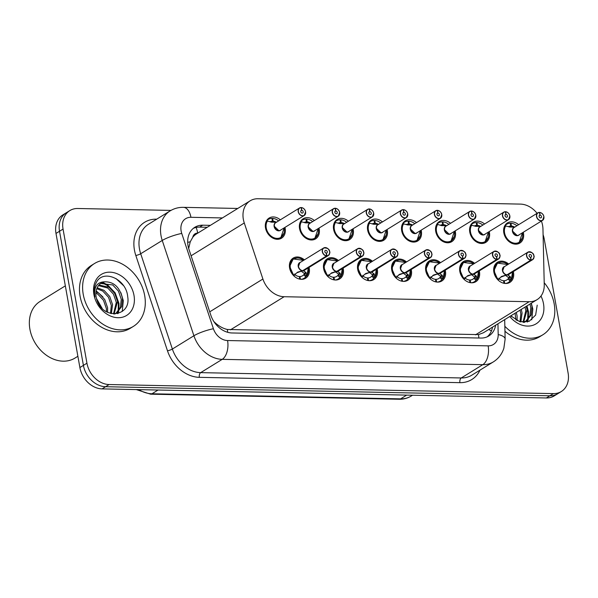 <?xml version="1.0" encoding="UTF-8"?>
<svg xmlns="http://www.w3.org/2000/svg" width="598" height="598" viewBox="0 0 598 598"><rect width="100%" height="100%" fill="white"/><g stroke="black" fill="none" stroke-linecap="round" stroke-linejoin="round"><path stroke-width="0.9" d="M479.275 270.894A11.825 9.254 -121.7 0 1 479.476 271.821A11.825 9.254 -121.7 0 1 475.851 281.688A11.825 9.254 -121.7 0 1 459.81 271.425A11.825 9.254 -121.7 0 1 463.435 261.558A11.825 9.254 -121.7 0 1 474.618 263.344M445.233 270.199A11.825 9.254 -121.7 0 1 445.435 271.126A11.825 9.254 -121.7 0 1 441.81 280.993A11.825 9.254 -121.7 0 1 425.769 270.73A11.825 9.254 -121.7 0 1 429.386 260.863A11.825 9.254 -121.7 0 1 440.577 262.649M411.185 269.504A11.825 9.254 -121.7 0 1 411.387 270.431A11.825 9.254 -121.7 0 1 407.769 280.298A11.825 9.254 -121.7 0 1 391.727 270.034A11.825 9.254 -121.7 0 1 395.345 260.167A11.825 9.254 -121.7 0 1 406.528 261.954M377.144 268.808A11.825 9.254 -121.7 0 1 377.345 269.735A11.825 9.254 -121.7 0 1 373.72 279.602A11.825 9.254 -121.7 0 1 357.679 269.332A11.825 9.254 -121.7 0 1 361.304 259.472A11.825 9.254 -121.7 0 1 372.487 261.259M343.103 268.113A11.825 9.254 -121.7 0 1 343.304 269.04A11.825 9.254 -121.7 0 1 339.679 278.907A11.825 9.254 -121.7 0 1 323.638 268.637A11.825 9.254 -121.7 0 1 327.256 258.777A11.825 9.254 -121.7 0 1 338.446 260.564M309.054 267.418A11.825 9.254 -121.7 0 1 309.256 268.345A11.825 9.254 -121.7 0 1 305.638 278.212A11.825 9.254 -121.7 0 1 289.589 267.941A11.825 9.254 -121.7 0 1 293.214 258.082A11.825 9.254 -121.7 0 1 304.397 259.868M513.323 271.589A11.825 9.254 -121.7 0 1 513.518 272.516A11.825 9.254 -121.7 0 1 509.9 282.383A11.825 9.254 -121.7 0 1 493.858 272.12A11.825 9.254 -121.7 0 1 497.476 262.253A11.825 9.254 -121.7 0 1 508.659 264.039M489.231 231.561A11.825 9.254 -121.7 0 1 489.433 232.495A11.825 9.254 -121.7 0 1 485.808 242.362A11.825 9.254 -121.7 0 1 469.766 232.091A11.825 9.254 -121.7 0 1 473.384 222.224A11.825 9.254 -121.7 0 1 484.574 224.011M455.19 230.865A11.825 9.254 -121.7 0 1 455.384 231.8A11.825 9.254 -121.7 0 1 451.767 241.667A11.825 9.254 -121.7 0 1 435.725 231.396A11.825 9.254 -121.7 0 1 439.343 221.529A11.825 9.254 -121.7 0 1 450.526 223.316M421.142 230.17A11.825 9.254 -121.7 0 1 421.343 231.105A11.825 9.254 -121.7 0 1 417.718 240.972A11.825 9.254 -121.7 0 1 401.677 230.701A11.825 9.254 -121.7 0 1 405.302 220.834A11.825 9.254 -121.7 0 1 416.485 222.62M387.1 229.475A11.825 9.254 -121.7 0 1 387.302 230.409A11.825 9.254 -121.7 0 1 383.677 240.276A11.825 9.254 -121.7 0 1 367.635 230.006A11.825 9.254 -121.7 0 1 371.253 220.139A11.825 9.254 -121.7 0 1 382.443 221.925M353.052 228.78A11.825 9.254 -121.7 0 1 353.254 229.714A11.825 9.254 -121.7 0 1 349.636 239.581A11.825 9.254 -121.7 0 1 333.594 229.311A11.825 9.254 -121.7 0 1 337.212 219.444A11.825 9.254 -121.7 0 1 348.395 221.23M319.011 228.085A11.825 9.254 -121.7 0 1 319.212 229.019A11.825 9.254 -121.7 0 1 315.587 238.879A11.825 9.254 -121.7 0 1 299.546 228.615A11.825 9.254 -121.7 0 1 303.171 218.748A11.825 9.254 -121.7 0 1 314.354 220.535M284.969 227.389A11.825 9.254 -121.7 0 1 285.164 228.324A11.825 9.254 -121.7 0 1 281.546 238.183A11.825 9.254 -121.7 0 1 265.505 227.92A11.825 9.254 -121.7 0 1 269.122 218.053A11.825 9.254 -121.7 0 1 280.312 219.84M523.272 232.256A11.825 9.254 -121.7 0 1 523.474 233.19A11.825 9.254 -121.7 0 1 519.849 243.057A11.825 9.254 -121.7 0 1 503.808 232.786A11.825 9.254 -121.7 0 1 507.433 222.919A11.825 9.254 -121.7 0 1 518.615 224.706M537.094 213.314A22.178 17.357 58.3 0 0 520.424 204.105L258.052 198.745A22.178 17.357 58.3 0 0 250.143 200.823A22.178 17.357 58.3 0 0 244.276 222.964L262.903 279.027A22.178 17.357 58.3 0 0 284.14 296.72L529.178 301.721A22.178 17.357 58.3 0 0 537.086 299.643A22.178 17.357 58.3 0 0 544.247 284.775L542.962 229.071A22.178 17.357 58.3 0 0 542.595 225.439A22.178 17.357 58.3 0 0 541.414 221.066M197.818 233.1L197.699 233.1A7.393 5.786 58.3 0 0 192.795 237.249L190.261 241.764L188.676 248.432M192.795 237.249A22.178 17.357 -121.7 0 1 196.48 233.923L250.143 200.823M213.92 321.642L215.833 323.398C219.481 326.53 223.323 328.556 227.375 329.483L478.49 334.611L483.393 332.765L537.086 299.643M543.089 234.722A22.178 17.357 -121.7 0 1 544.21 238.916L568.1 373.032A22.178 17.357 -121.7 0 1 561.305 391.533A22.178 17.357 -121.7 0 1 553.397 393.611L109.105 384.536A22.178 17.357 -121.7 0 1 86.942 363.203L63.052 229.086L59.523 231.262A22.178 17.357 -121.7 0 1 66.318 212.761A22.178 17.357 -121.7 0 0 59.523 231.262L83.414 365.378L59.523 231.262L55.995 233.429A22.178 17.357 -121.7 0 1 62.79 214.936L69.839 210.586A22.178 17.357 -121.7 0 1 77.755 208.5L170.953 210.406M109.105 384.536L105.584 386.712A22.178 17.357 -121.7 0 1 83.414 365.378A22.178 17.357 -121.7 0 0 105.584 386.712L549.876 395.786L105.584 386.712L102.056 388.887A22.178 17.357 -121.7 0 1 79.893 367.553L55.995 233.429M561.305 391.533L557.785 393.708A22.178 17.357 -121.7 0 1 549.876 395.786A22.178 17.357 -121.7 0 0 557.785 393.708L554.256 395.883A22.178 17.357 -121.7 0 1 546.348 397.962L102.056 388.887M63.052 229.086A22.178 17.357 -121.7 0 1 69.839 210.586M210.384 225.349L202.752 225.192A22.178 17.357 58.3 0 0 194.843 227.27A22.178 17.357 58.3 0 0 188.975 249.418L210.862 315.288A22.178 17.357 58.3 0 0 232.099 332.974L480.882 338.057A22.178 17.357 58.3 0 0 488.79 335.979A22.178 17.357 58.3 0 0 495.652 325.2M193.341 228.346A22.178 17.357 -121.7 0 1 199.62 227.128L207.252 227.277M492.52 327.136A22.178 17.357 -121.7 0 1 487.161 336.838M543.881 216.678A4.433 3.468 -121.7 0 1 542.528 220.378A4.433 3.468 -121.7 0 1 536.511 216.528A4.433 3.468 -121.7 0 1 537.871 212.828A4.433 3.468 -121.7 0 1 539.291 212.417L539.396 212.507A4.291 3.356 58.3 0 0 536.712 216.483A4.291 3.356 58.3 0 0 540.996 220.61A4.291 3.356 58.3 0 0 543.836 216.633A4.291 3.356 58.3 0 0 539.71 212.514L540.084 215.16L539.119 215.758M512.695 231.224A4.433 3.468 58.3 0 0 517.128 235.485A4.433 3.468 58.3 0 0 518.713 235.074A4.433 3.468 -121.7 0 1 517.128 235.485A4.433 3.468 -121.7 0 1 512.695 231.224A4.433 3.468 58.3 0 1 514.056 227.524L537.871 212.828L539.314 212.41M540.084 215.16A1.48 1.159 -121.7 0 1 541.048 217.814A1.48 1.159 -121.7 0 1 539.501 215.302A1.48 1.159 -121.7 0 1 539.972 215.16L539.164 215.661M522.383 237.862L519.079 242.661L515.117 243.707C507.373 244.014 500.653 231.725 505.362 225.775L505.362 225.775A11.085 8.678 58.3 0 0 504.032 233.041A11.085 8.678 58.3 0 0 515.117 243.707A11.085 8.678 58.3 0 0 519.071 242.668A11.085 8.678 58.3 0 0 519.49 242.384M516.904 225.76A11.085 8.678 -121.7 0 0 511.006 223.256L510.296 223.689M509.279 226.971L510.804 226.029A8.133 6.361 58.3 0 0 508.39 226.679M512.695 231.217L517.128 235.485M514.586 227.083A8.133 6.361 58.3 0 0 511.395 226.044L509.788 227.038M510.804 226.029L510.199 223.233A11.085 8.678 -121.7 0 0 506.648 224.272L505.078 225.244M511.006 223.256L511.395 226.044M514.9 227.113L509.974 227.038L504.929 225.782A11.085 8.678 -121.7 0 1 506.648 224.272M539.972 215.16L539.396 212.507M497.828 262.918A11.085 8.678 58.3 0 0 497.476 263.12A11.085 8.678 58.3 0 0 494.075 272.374A11.085 8.678 58.3 0 0 498.007 279.752L501.804 276.358L506.984 274.833L501.356 276.919M531.151 260.13L531.196 259.936A4.291 3.356 58.3 0 0 533.887 255.959A4.291 3.356 58.3 0 0 529.596 251.833A4.291 3.356 58.3 0 0 526.756 255.817A4.291 3.356 58.3 0 0 530.889 259.936L530.83 260.123A4.433 3.468 -121.7 0 1 526.554 255.862A4.433 3.468 -121.7 0 1 527.914 252.162A4.433 3.468 -121.7 0 1 533.932 256.011A4.433 3.468 -121.7 0 1 532.571 259.711A4.433 3.468 -121.7 0 1 531.151 260.13L507.306 274.833L510.176 276.523L511.185 280.014A11.085 8.678 58.3 0 0 511.208 279.999M507.687 274.4L507.336 274.811A4.433 3.468 -121.6 0 1 507.336 274.818A4.433 3.468 58.3 0 0 508.756 274.4L532.571 259.711C534.036 257.439 534.5 256.198 533.954 255.981C533.782 253.26 531.772 251.982 527.914 252.162L504.099 266.85L502.746 270.55A4.433 3.468 -121.6 0 1 504.099 266.85A4.433 3.468 58.3 0 0 502.739 270.55A4.433 3.468 58.3 0 0 507.014 274.811L530.83 260.123M530.889 259.936L530.516 257.282A1.48 1.159 -121.7 0 1 529.544 254.628A1.48 1.159 -121.7 0 1 531.099 257.147A1.48 1.159 -121.7 0 1 530.62 257.282L530.523 257.342M501.43 262.081L497.484 263.12L493.903 270.655L497.887 279.827M510.535 277.136L508.696 278.272L510.797 280.26L510.049 280.978A11.085 8.678 -121.7 0 1 508.337 282.48A11.085 8.678 -121.7 0 1 505.347 283.482M503.636 281.06L504.174 280.724A8.133 6.361 58.3 0 0 506.783 279.961A8.133 6.361 58.3 0 0 507.941 278.982L508.696 278.272M499.024 278.07L499.173 278.803A8.133 6.361 58.3 0 0 503.583 280.716L503.942 283.288M504.174 280.724L504.757 283.43M512.493 272.097A10.809 8.462 -121.6 0 1 511.29 279.647L510.797 280.26M507.306 274.833L505.99 275.446M509.077 278.025L505.938 275.678M500.87 276.941L501.804 276.358L500.885 276.919M530.62 257.282L531.196 259.936M509.84 215.983A4.433 3.468 -121.7 0 1 508.479 219.683A4.433 3.468 -121.7 0 1 502.47 215.833A4.433 3.468 -121.7 0 1 503.822 212.133A4.433 3.468 -121.7 0 1 505.25 211.722L505.355 211.812A4.291 3.356 58.3 0 0 502.664 215.788A4.291 3.356 58.3 0 0 506.955 219.915A4.291 3.356 58.3 0 0 509.795 215.938A4.291 3.356 58.3 0 0 505.669 211.819L506.035 214.465L505.071 215.063M505.273 211.714L503.822 212.133L480.007 226.829A4.433 3.468 58.3 0 0 478.654 230.529A4.433 3.468 58.3 0 0 483.087 234.79A4.433 3.468 58.3 0 0 484.672 234.379A4.433 3.468 -121.7 0 1 483.087 234.79A4.433 3.468 -121.7 0 1 478.654 230.529L483.087 234.79M506.035 214.465A1.48 1.159 -121.7 0 1 507.007 217.119A1.48 1.159 -121.7 0 1 505.452 214.607A1.48 1.159 -121.7 0 1 505.93 214.465L505.116 214.966M488.334 237.167L485.03 241.966L481.076 243.012C473.324 243.319 466.604 231.03 471.314 225.08L471.314 225.08A11.085 8.678 58.3 0 0 469.991 232.345A11.085 8.678 58.3 0 0 481.076 243.012A11.085 8.678 58.3 0 0 485.03 241.973A11.085 8.678 58.3 0 0 485.449 241.689M482.863 225.065A11.085 8.678 -121.7 0 0 476.957 222.561L476.255 222.994M475.238 226.276L476.763 225.334A8.133 6.361 58.3 0 0 474.341 225.984M480.545 226.388A8.133 6.361 58.3 0 0 477.354 225.349L475.739 226.343M476.763 225.334L476.158 222.538A11.085 8.678 -121.7 0 0 472.599 223.577L471.037 224.549M476.957 222.561L477.354 225.349M480.859 226.418L475.933 226.343L470.888 225.087A11.085 8.678 -121.7 0 1 472.599 223.577M505.93 214.465L505.355 211.812M475.799 215.287A4.433 3.468 -121.7 0 1 474.438 218.988A4.433 3.468 -121.7 0 1 468.421 215.138A4.433 3.468 -121.7 0 1 469.781 211.438A4.433 3.468 -121.7 0 1 471.202 211.027L471.314 211.116A4.291 3.356 58.3 0 0 468.623 215.093A4.291 3.356 58.3 0 0 472.906 219.219A4.291 3.356 58.3 0 0 475.754 215.243A4.291 3.356 58.3 0 0 471.62 211.124L471.994 213.77L471.03 214.368M471.231 211.019L469.781 211.438L445.966 226.134A4.433 3.468 58.3 0 0 444.606 229.834A4.433 3.468 58.3 0 0 449.046 234.095A4.433 3.468 58.3 0 0 450.623 233.683A4.433 3.468 -121.7 0 1 449.046 234.095A4.433 3.468 -121.7 0 1 444.606 229.834L449.046 234.095M471.994 213.77A1.48 1.159 -121.7 0 1 472.966 216.424A1.48 1.159 -121.7 0 1 471.411 213.912A1.48 1.159 -121.7 0 1 471.889 213.77L471.075 214.271M454.293 236.472L450.989 241.271L447.027 242.317C439.283 242.624 432.563 230.335 437.273 224.385L437.265 224.377A11.085 8.678 58.3 0 0 435.942 231.65A11.085 8.678 58.3 0 0 447.027 242.317A11.085 8.678 58.3 0 0 450.982 241.278A11.085 8.678 58.3 0 0 451.4 240.994M448.821 224.37A11.085 8.678 -121.7 0 0 442.916 221.865L442.214 222.299M441.189 225.581L442.714 224.639A8.133 6.361 58.3 0 0 440.3 225.289M446.504 225.693A8.133 6.361 58.3 0 0 443.305 224.654L441.698 225.64M442.714 224.639L442.109 221.843A11.085 8.678 -121.7 0 0 438.558 222.882L436.989 223.854M442.916 221.865L443.305 224.654M437.265 224.377L436.839 224.392A11.085 8.678 -121.7 0 1 438.558 222.882M446.818 225.723L441.892 225.648L437.273 224.385M471.889 213.77L471.314 211.116M441.75 214.592A4.433 3.468 -121.7 0 1 440.397 218.292A4.433 3.468 -121.7 0 1 434.38 214.443A4.433 3.468 -121.7 0 1 435.74 210.743A4.433 3.468 -121.7 0 1 437.16 210.332L437.265 210.421A4.291 3.356 58.3 0 0 434.582 214.398A4.291 3.356 58.3 0 0 438.865 218.524A4.291 3.356 58.3 0 0 441.705 214.547A4.291 3.356 58.3 0 0 437.579 210.429L437.945 213.075L436.989 213.673M437.183 210.324L435.74 210.743L411.925 225.439A4.433 3.468 58.3 0 0 410.564 229.139A4.433 3.468 58.3 0 0 414.997 233.399A4.433 3.468 58.3 0 0 416.582 232.988A4.433 3.468 -121.7 0 1 414.997 233.399A4.433 3.468 -121.7 0 1 410.564 229.131L414.997 233.399M437.945 213.075A1.48 1.159 -121.7 0 1 438.917 215.729A1.48 1.159 -121.7 0 1 437.37 213.209A1.48 1.159 -121.7 0 1 437.841 213.075L437.033 213.576M420.252 235.776L416.948 240.575L412.986 241.622C405.242 241.928 398.522 229.639 403.231 223.689L403.231 223.689A11.085 8.678 58.3 0 0 401.901 230.955A11.085 8.678 58.3 0 0 412.986 241.622A11.085 8.678 58.3 0 0 416.941 240.583A11.085 8.678 58.3 0 0 417.359 240.299M414.773 223.674A11.085 8.678 -121.7 0 0 408.875 221.163L408.165 221.604M407.148 224.885L408.673 223.944A8.133 6.361 58.3 0 0 406.259 224.594M412.456 224.998A8.133 6.361 58.3 0 0 409.264 223.958L407.657 224.945M408.673 223.944L408.068 221.148A11.085 8.678 -121.7 0 0 404.51 222.187L402.947 223.159M408.875 221.163L409.264 223.958M412.77 225.027L407.843 224.953L402.798 223.689A11.085 8.678 -121.7 0 1 404.51 222.187M437.841 213.075L437.265 210.421M407.709 213.897A4.433 3.468 -121.7 0 1 406.348 217.597A4.433 3.468 -121.7 0 1 400.339 213.748A4.433 3.468 -121.7 0 1 401.692 210.048A4.433 3.468 -121.7 0 1 403.112 209.636L403.224 209.726A4.291 3.356 58.3 0 0 400.533 213.703A4.291 3.356 58.3 0 0 404.824 217.829A4.291 3.356 58.3 0 0 407.664 213.852A4.291 3.356 58.3 0 0 403.538 209.734L403.904 212.38L402.94 212.978M403.142 209.629L401.692 210.048L377.876 224.743A4.433 3.468 58.3 0 0 376.523 228.436A4.433 3.468 58.3 0 0 380.956 232.704A4.433 3.468 58.3 0 0 382.541 232.293A4.433 3.468 -121.7 0 1 380.956 232.704A4.433 3.468 -121.7 0 1 376.523 228.436L380.956 232.704M403.904 212.38A1.48 1.159 -121.7 0 1 404.876 215.033A1.48 1.159 -121.7 0 1 403.321 212.514A1.48 1.159 -121.7 0 1 403.8 212.38L402.985 212.881M386.203 235.081L382.899 239.88L378.945 240.927C371.194 241.233 364.474 228.944 369.183 222.994L369.183 222.994A11.085 8.678 58.3 0 0 367.86 230.26A11.085 8.678 58.3 0 0 378.945 240.927A11.085 8.678 58.3 0 0 382.899 239.888A11.085 8.678 58.3 0 0 383.318 239.604M380.732 222.979A11.085 8.678 -121.7 0 0 374.826 220.468L374.124 220.909M373.107 224.19L374.632 223.248A8.133 6.361 58.3 0 0 372.21 223.899M378.414 224.302A8.133 6.361 58.3 0 0 375.223 223.263L373.608 224.25M374.632 223.248L374.027 220.453A11.085 8.678 -121.7 0 0 370.468 221.492L368.906 222.456M374.826 220.468L375.223 223.263M378.728 224.332L373.802 224.257L368.757 222.994A11.085 8.678 -121.7 0 1 370.468 221.492M403.8 212.38L403.224 209.726M463.786 262.223A11.085 8.678 58.3 0 0 463.428 262.425A11.085 8.678 58.3 0 0 460.034 271.679A11.085 8.678 58.3 0 0 463.966 279.057L467.756 275.663L472.936 274.138L467.307 276.224M497.102 259.435L497.155 259.24A4.291 3.356 58.3 0 0 499.838 255.264A4.291 3.356 58.3 0 0 495.555 251.138A4.291 3.356 58.3 0 0 492.715 255.122A4.291 3.356 58.3 0 0 496.841 259.24L496.781 259.427A4.433 3.468 -121.7 0 1 492.513 255.167A4.433 3.468 -121.7 0 1 493.873 251.466A4.433 3.468 -121.7 0 1 499.883 255.316A4.433 3.468 -121.7 0 1 498.53 259.016A4.433 3.468 -121.7 0 1 497.102 259.435L473.257 274.138L476.135 275.828L477.152 279.326A11.085 8.678 58.3 0 0 477.159 279.303M473.646 273.697L473.295 274.116A4.433 3.468 -121.6 0 1 473.287 274.116A4.433 3.468 58.3 0 0 474.715 273.705L498.53 259.016C499.995 256.744 500.451 255.503 499.906 255.286C499.741 252.565 497.73 251.287 493.873 251.466L470.058 266.155L468.697 269.855A4.433 3.468 -121.6 0 1 470.058 266.155A4.433 3.468 58.3 0 0 468.697 269.855A4.433 3.468 58.3 0 0 472.973 274.116L472.936 274.138M496.781 259.427L472.973 274.116M496.841 259.24L496.475 256.587A1.48 1.159 -121.7 0 1 495.503 253.933A1.48 1.159 -121.7 0 1 497.05 256.452A1.48 1.159 -121.7 0 1 496.579 256.587L496.482 256.647M467.382 261.386L463.443 262.425L459.855 269.96L463.839 279.131M476.494 276.44L474.648 277.577L476.755 279.565L476.008 280.283A11.085 8.678 -121.7 0 1 474.289 281.785A11.085 8.678 -121.7 0 1 471.306 282.787M469.587 280.365L470.133 280.028A8.133 6.361 58.3 0 0 472.741 279.266A8.133 6.361 58.3 0 0 473.893 278.287L474.648 277.577M464.982 277.375L465.124 278.107A8.133 6.361 58.3 0 0 469.542 280.021L469.901 282.592M470.133 280.028L470.716 282.734M477.152 279.326L476.755 279.565M473.257 274.138L471.942 274.751M478.445 271.402A10.809 8.462 -121.6 0 1 477.249 278.952L477.144 279.318M475.029 277.33L471.897 274.983M496.579 256.587L497.155 259.24M429.745 261.528A11.085 8.678 58.3 0 0 429.386 261.73A11.085 8.678 58.3 0 0 425.993 270.984A11.085 8.678 58.3 0 0 429.925 278.362L433.714 274.968L438.895 273.443L433.266 275.529M463.061 258.732L463.114 258.545A4.291 3.356 58.3 0 0 465.797 254.569A4.291 3.356 58.3 0 0 461.514 250.442A4.291 3.356 58.3 0 0 458.666 254.427A4.291 3.356 58.3 0 0 462.8 258.538L462.74 258.732A4.433 3.468 -121.7 0 1 458.472 254.471A4.433 3.468 -121.7 0 1 459.825 250.771A4.433 3.468 -121.7 0 1 465.842 254.621A4.433 3.468 -121.7 0 1 464.482 258.321A4.433 3.468 -121.7 0 1 463.061 258.732L439.216 273.443L442.094 275.132L443.103 278.631A11.085 8.678 58.3 0 0 443.118 278.608M439.597 273.002L439.246 273.421A4.433 3.468 58.3 0 0 440.674 273.009L464.482 258.321C465.947 256.049 466.41 254.808 465.864 254.591C465.7 251.87 463.682 250.592 459.825 250.771L436.009 265.46L434.656 269.16A4.433 3.468 -121.6 0 1 436.017 265.46A4.433 3.468 58.3 0 0 434.656 269.16A4.433 3.468 58.3 0 0 438.925 273.421L438.895 273.443M462.74 258.732L438.925 273.421M462.8 258.538L462.426 255.892A1.48 1.159 -121.7 0 1 461.454 253.238A1.48 1.159 -121.7 0 1 463.009 255.757A1.48 1.159 -121.7 0 1 462.538 255.892L462.441 255.951M433.341 260.691L429.394 261.73L425.813 269.264L429.798 278.436M442.445 275.745L440.606 276.881L442.714 278.87L441.959 279.587A11.085 8.678 -121.7 0 1 440.248 281.09A11.085 8.678 -121.7 0 1 437.258 282.092M435.546 279.67L436.084 279.333A8.133 6.361 58.3 0 0 438.693 278.571A8.133 6.361 58.3 0 0 439.851 277.592L440.606 276.881M430.941 276.68L431.083 277.412A8.133 6.361 58.3 0 0 435.501 279.326L435.86 281.897M436.084 279.333L436.675 282.039M443.103 278.631L442.714 278.87M439.216 273.443L437.9 274.056M444.404 270.707A10.809 8.462 -121.6 0 1 443.2 278.249L443.096 278.623M440.988 276.635L437.848 274.288M432.78 275.551L433.714 274.968L432.795 275.529M462.538 255.892L463.114 258.545M395.697 260.833A11.085 8.678 58.3 0 0 395.345 261.034A11.085 8.678 58.3 0 0 391.944 270.289A11.085 8.678 58.3 0 0 395.876 277.666L399.673 274.265L404.853 272.748L399.225 274.833M429.02 258.037L429.065 257.85A4.291 3.356 58.3 0 0 431.756 253.873A4.291 3.356 58.3 0 0 427.465 249.747A4.291 3.356 58.3 0 0 424.625 253.731A4.291 3.356 58.3 0 0 428.759 257.843L428.699 258.037A4.433 3.468 -121.7 0 1 424.423 253.776A4.433 3.468 -121.7 0 1 425.783 250.076A4.433 3.468 -121.7 0 1 431.801 253.926A4.433 3.468 -121.7 0 1 430.44 257.626A4.433 3.468 -121.7 0 1 429.02 258.037L405.175 272.748L408.045 274.437L409.054 277.928A11.085 8.678 58.3 0 0 409.077 277.913L407.918 278.892A11.085 8.678 -121.7 0 1 406.206 280.395A11.085 8.678 -121.7 0 1 403.216 281.396M405.556 272.307L405.205 272.725A4.433 3.468 58.3 0 0 406.625 272.314L430.44 257.626C431.906 255.353 432.369 254.105 431.823 253.896C431.651 251.175 429.641 249.897 425.783 250.076L401.968 264.764L400.615 268.465A4.433 3.468 -121.6 0 1 401.968 264.764A4.433 3.468 58.3 0 0 400.608 268.465A4.433 3.468 58.3 0 0 404.883 272.725L404.853 272.748M428.699 258.037L404.883 272.725M428.759 257.843L428.385 255.197A1.48 1.159 -121.7 0 1 427.413 252.543A1.48 1.159 -121.7 0 1 428.968 255.062A1.48 1.159 -121.7 0 1 428.489 255.197L428.392 255.256M399.3 259.995L395.353 261.034L391.772 268.569L395.756 277.741M408.404 275.05L406.565 276.186L408.666 278.175M401.505 278.974L402.043 278.638A8.133 6.361 58.3 0 0 404.652 277.876A8.133 6.361 58.3 0 0 405.81 276.896L406.565 276.186M396.893 275.984L397.042 276.717A8.133 6.361 58.3 0 0 401.452 278.631L401.811 281.202M402.043 278.638L402.626 281.344M405.175 272.748L403.859 273.353M409.129 277.853L410.385 269.997A10.809 8.462 -121.6 0 1 409.159 277.554L409.054 277.928M406.946 275.94L403.807 273.592M398.739 274.856L399.673 274.265L398.754 274.833M428.489 255.197L429.065 257.85M529.985 304.023L530.785 307.649L529.918 315.759L525.403 321.717M524.05 322.337L526.038 321.35L524.439 322.329M526.038 321.35L531.159 314.989L532.026 306.879L531.226 303.261M525.007 307.095L525.806 310.713L523.018 322.292M523.586 322.329L527.055 309.943L526.247 306.326M520.036 310.16L520.836 313.786L520.013 321.769M520.858 321.978L522.076 313.016L521.277 309.398M515.057 313.232L515.992 320.087M517.113 320.67L517.106 316.088L516.306 312.462M511.686 316.82L511.327 315.535M544.202 282.719A36.964 28.928 -121.7 0 1 554.189 303.934A36.964 28.928 -121.7 0 1 542.872 334.768A36.964 28.928 -121.7 0 1 504.847 326.269M510.789 315.864L519.699 321.679L529.103 321.358L535.629 315.086L537.213 305.152M540.973 296.047A24.107 18.867 -121.7 0 1 543.5 303.717A24.107 18.867 -121.7 0 1 533.58 325.073A24.107 18.867 -121.7 0 1 509.75 316.506M542.872 334.768L539.732 336.704A36.964 28.928 -121.7 0 1 504.959 331.27M527.07 322.008L527.563 320.236M527.698 319.586L527.855 312.141L526.337 306.273M531.719 319.848L532.833 309.076L531.316 303.201M527.608 321.874L528.243 319.601M528.423 318.629L528.483 311.76L526.965 305.892M100.733 283.482L112.723 284.954L118.419 291.091L121.274 299.284L120.407 307.394L115.9 313.352M114.539 313.972L116.535 312.986L114.928 313.965M116.535 312.986L121.648 306.625L122.515 298.514C119.749 287.13 113.747 281.568 104.493 281.83A16.714 13.081 -121.7 0 0 101.264 283.138A16.714 13.081 -121.7 0 0 96.143 297.079A16.714 13.081 -121.7 0 0 97.093 300.525C103.544 320.162 131.254 316.589 127.71 296.78C126.41 278.922 103.312 269.01 96.517 282.129C94.402 285.941 93.766 290.336 94.611 295.33L94.977 297.034L94.693 295.419C94.05 286.569 97.31 282.039 104.493 281.83M98.498 285.627L107.745 288.019L113.448 294.156L116.304 302.349L113.508 313.928M114.083 313.965L117.544 301.579L114.689 293.394L108.993 287.249L99.014 285.014M96.794 288.67L102.774 291.091L108.47 297.228L111.325 305.421L110.503 313.404M111.348 313.614L112.574 304.651L109.718 296.459L104.015 290.322L97.16 287.81M95.889 293.042L97.803 294.156L103.499 300.293L106.354 308.486L106.481 311.722M107.603 312.306L107.595 307.716L104.74 299.531L99.044 293.386L96.009 291.772M97.795 302.222L99.545 305.294M102.183 308.448L96.42 298.365M77.882 356.281L75.019 358.053A33.264 26.035 -121.7 0 1 29.9 329.169A33.264 26.035 -121.7 0 1 40.088 301.422L65.339 285.851M83.227 294.313A36.964 28.928 -121.7 0 1 94.544 263.486A36.964 28.928 -121.7 0 1 144.679 295.569A36.964 28.928 -121.7 0 1 133.361 326.403A36.964 28.928 -121.7 0 1 83.227 294.313M133.361 326.403L130.229 328.332A36.964 28.928 -121.7 0 1 80.095 296.249A36.964 28.928 -121.7 0 1 91.412 265.415L94.544 263.486M133.989 295.352A24.107 18.867 -121.7 0 1 118.008 317.717A24.107 18.867 -121.7 0 1 93.916 294.537A24.107 18.867 -121.7 0 1 109.897 272.165A24.107 18.867 -121.7 0 1 133.989 295.352M102.871 296.885L96.166 290.86M117.567 313.644L118.053 311.864M118.195 311.222L118.352 303.777L115.93 295.801M112.82 290.748L106.945 285.246L102.146 282.884M122.216 311.483L123.323 300.712L120.908 292.736M123.539 285.65L115.937 278.519M118.105 313.509L118.733 311.229M118.92 310.265L118.972 303.395L115.122 292.796L107.565 284.865L103.118 282.622M369.101 208.934L367.65 209.352L343.835 224.041A4.433 3.468 58.3 0 0 342.475 227.741A4.433 3.468 58.3 0 0 346.915 232.009A4.433 3.468 58.3 0 0 348.492 231.598L372.307 216.902L373.69 213.18A4.433 3.468 -121.7 0 1 372.307 216.902A4.433 3.468 -121.7 0 1 366.29 213.052A4.433 3.468 -121.7 0 1 367.65 209.352A4.433 3.468 -121.7 0 1 369.071 208.941L369.183 209.031A4.291 3.356 58.3 0 0 366.492 213.008A4.291 3.356 58.3 0 0 370.775 217.134A4.291 3.356 58.3 0 0 373.623 213.157A4.291 3.356 58.3 0 0 369.489 209.038L369.863 211.685L368.899 212.283M369.863 211.685A1.48 1.159 -121.7 0 1 370.835 214.338A1.48 1.159 -121.7 0 1 369.28 211.819A1.48 1.159 -121.7 0 1 369.751 211.685L368.944 212.185M352.162 234.386L348.858 239.185L344.897 240.232C337.152 240.538 330.432 228.249 335.142 222.299L335.142 222.299A11.085 8.678 58.3 0 0 333.811 229.565A11.085 8.678 58.3 0 0 344.897 240.232A11.085 8.678 58.3 0 0 348.851 239.193A11.085 8.678 58.3 0 0 349.269 238.908M346.691 222.284A11.085 8.678 -121.7 0 0 340.785 219.772L340.083 220.214M339.059 223.495L340.583 222.553A8.133 6.361 58.3 0 0 338.169 223.204M342.482 227.741L346.915 232.009A4.433 3.468 -121.7 0 1 342.475 227.741M344.373 223.607A8.133 6.361 58.3 0 0 341.174 222.568L339.567 223.555M340.583 222.553L339.978 219.758A11.085 8.678 -121.7 0 0 336.427 220.797L334.858 221.761M340.785 219.772L341.174 222.568M344.687 223.637L339.761 223.562L334.708 222.299A11.085 8.678 -121.7 0 1 336.427 220.797M369.751 211.685L369.183 209.031M339.619 212.507A4.433 3.468 -121.7 0 1 338.266 216.207A4.433 3.468 -121.7 0 1 332.249 212.357A4.433 3.468 -121.7 0 1 333.609 208.657A4.433 3.468 -121.7 0 1 335.03 208.246L335.134 208.336A4.291 3.356 58.3 0 0 332.451 212.312A4.291 3.356 58.3 0 0 336.734 216.439A4.291 3.356 58.3 0 0 339.574 212.454A4.291 3.356 58.3 0 0 335.448 208.343L335.814 210.989L334.85 211.587M335.052 208.239L333.609 208.657L309.794 223.346A4.433 3.468 58.3 0 0 308.433 227.046A4.433 3.468 58.3 0 0 312.866 231.314A4.433 3.468 58.3 0 0 314.451 230.895A4.433 3.468 -121.7 0 1 312.866 231.314A4.433 3.468 -121.7 0 1 308.433 227.046L312.866 231.314M335.814 210.989A1.48 1.159 -121.7 0 1 336.786 213.643A1.48 1.159 -121.7 0 1 335.239 211.124A1.48 1.159 -121.7 0 1 335.71 210.989L334.902 211.49M318.121 233.691L314.817 238.49L310.855 239.536C303.111 239.843 296.391 227.554 301.1 221.604L301.1 221.604A11.085 8.678 58.3 0 0 299.77 228.87A11.085 8.678 58.3 0 0 310.855 239.536A11.085 8.678 58.3 0 0 314.81 238.497A11.085 8.678 58.3 0 0 315.228 238.213M312.642 221.589A11.085 8.678 -121.7 0 0 306.744 219.077L306.034 219.518M305.017 222.8L306.542 221.858A8.133 6.361 58.3 0 0 304.128 222.508M310.325 222.912A8.133 6.361 58.3 0 0 307.133 221.873L305.526 222.86M306.542 221.858L305.937 219.062A11.085 8.678 -121.7 0 0 302.379 220.101L300.816 221.066M306.744 219.077L307.133 221.873M310.639 222.942L305.713 222.867L300.667 221.604A11.085 8.678 -121.7 0 1 302.379 220.101M335.71 210.989L335.134 208.336M335.381 208.239L335.351 208.246C337.735 208.747 339.156 210.16 339.642 212.477A4.433 3.468 -121.7 0 0 335.411 208.254M305.578 211.812A4.433 3.468 -121.7 0 1 304.218 215.512A4.433 3.468 -121.7 0 1 298.2 211.662A4.433 3.468 -121.7 0 1 299.561 207.962A4.433 3.468 -121.7 0 1 300.981 207.551L301.093 207.641A4.291 3.356 58.3 0 0 298.402 211.617A4.291 3.356 58.3 0 0 302.693 215.743A4.291 3.356 58.3 0 0 305.533 211.759A4.291 3.356 58.3 0 0 301.407 207.648L301.773 210.294L300.809 210.892M301.011 207.536L299.561 207.962L275.745 222.65A4.433 3.468 58.3 0 0 274.392 226.35A4.433 3.468 58.3 0 0 278.825 230.619A4.433 3.468 58.3 0 0 280.402 230.2A4.433 3.468 -121.7 0 1 278.825 230.619A4.433 3.468 -121.7 0 1 274.392 226.35L278.825 230.619M301.773 210.294A1.48 1.159 -121.7 0 1 302.745 212.948A1.48 1.159 -121.7 0 1 301.19 210.429A1.48 1.159 -121.7 0 1 301.669 210.294L300.854 210.795M284.072 232.996L280.768 237.795L276.807 238.841C269.063 239.148 262.343 226.859 267.052 220.909L267.044 220.901A11.085 8.678 58.3 0 0 265.729 228.174A11.085 8.678 58.3 0 0 276.807 238.841A11.085 8.678 58.3 0 0 280.768 237.802A11.085 8.678 58.3 0 0 281.187 237.518M278.601 220.894A11.085 8.678 -121.7 0 0 272.695 218.382L271.993 218.823M270.969 222.105L272.501 221.163A8.133 6.361 58.3 0 0 270.079 221.813M276.283 222.217A8.133 6.361 58.3 0 0 273.084 221.17L271.477 222.164M272.501 221.163L271.896 218.367A11.085 8.678 -121.7 0 0 268.338 219.406L266.775 220.37M272.695 218.382L273.084 221.17M267.044 220.901L266.626 220.909A11.085 8.678 -121.7 0 1 268.338 219.406M276.597 222.247L271.671 222.164L267.052 220.909M301.669 210.294L301.093 207.641M301.332 207.543L301.302 207.551C303.694 208.052 305.115 209.464 305.6 211.782L304.218 215.512L280.402 230.2M361.655 260.137A11.085 8.678 58.3 0 0 361.297 260.339A11.085 8.678 58.3 0 0 357.903 269.586A11.085 8.678 58.3 0 0 361.835 276.971L365.625 273.57L370.805 272.045L365.176 274.138M371.508 271.612L371.164 272.03A4.433 3.468 -121.6 0 1 371.156 272.03L374.004 273.742L375.013 277.233A11.085 8.678 58.3 0 0 375.028 277.218M371.164 272.03L371.164 272.038A4.433 3.468 58.3 0 0 372.584 271.619L396.399 256.931C397.864 254.658 398.32 253.41 397.775 253.201C397.61 250.48 395.599 249.202 391.742 249.381A4.433 3.468 -121.7 0 1 397.752 253.231A4.433 3.468 -121.7 0 1 396.399 256.931A4.433 3.468 -121.7 0 1 394.972 257.342L395.024 257.155A4.291 3.356 58.3 0 0 397.707 253.178A4.291 3.356 58.3 0 0 393.424 249.052A4.291 3.356 58.3 0 0 390.584 253.036A4.291 3.356 58.3 0 0 394.71 257.147L394.65 257.342A4.433 3.468 -121.7 0 1 390.382 253.081A4.433 3.468 -121.7 0 1 391.742 249.381L367.927 264.069L366.567 267.769A4.433 3.468 -121.6 0 1 367.927 264.069A4.433 3.468 58.3 0 0 366.567 267.769A4.433 3.468 58.3 0 0 370.842 272.03L370.805 272.045M394.65 257.342L370.842 272.03M394.71 257.147L394.344 254.501A1.48 1.159 -121.7 0 1 393.372 251.848A1.48 1.159 -121.7 0 1 394.919 254.367A1.48 1.159 -121.7 0 1 394.448 254.501L394.351 254.561M374.363 274.355L372.517 275.491L374.625 277.479L373.877 278.197A11.085 8.678 -121.7 0 1 372.158 279.7A11.085 8.678 -121.7 0 1 369.175 280.701M367.456 278.279L368.002 277.943A8.133 6.361 58.3 0 0 370.611 277.18A8.133 6.361 58.3 0 0 371.762 276.201L372.517 275.491M362.851 275.289L362.993 276.022A8.133 6.361 58.3 0 0 367.411 277.928L367.77 280.507M361.835 276.964L357.724 267.874L361.312 260.339L365.251 259.3M368.002 277.943L368.585 280.649M376.314 269.317A10.809 8.462 -121.6 0 1 375.118 276.859L374.625 277.479M372.905 275.252L369.811 272.658M371.126 272.053L369.766 272.897M394.972 257.342L371.164 272.038M394.448 254.501L395.024 257.155M327.607 259.442A11.085 8.678 58.3 0 0 327.256 259.644A11.085 8.678 58.3 0 0 323.862 268.891A11.085 8.678 58.3 0 0 327.794 276.269L331.584 272.875L336.764 271.35L331.135 273.443M360.93 256.647L360.975 256.46A4.291 3.356 58.3 0 0 363.666 252.483A4.291 3.356 58.3 0 0 359.383 248.357A4.291 3.356 58.3 0 0 356.535 252.341A4.291 3.356 58.3 0 0 360.669 256.452L360.609 256.647A4.433 3.468 -121.7 0 1 356.333 252.386A4.433 3.468 -121.7 0 1 357.694 248.686A4.433 3.468 -121.7 0 1 363.711 252.535A4.433 3.468 -121.7 0 1 362.351 256.236A4.433 3.468 -121.7 0 1 360.93 256.647L337.085 271.357L339.956 273.047L340.965 276.538A11.085 8.678 58.3 0 0 340.987 276.523L339.828 277.502A11.085 8.678 -121.7 0 1 338.117 279.004A11.085 8.678 -121.7 0 1 335.127 280.006M337.466 270.916L337.115 271.335A4.433 3.468 58.3 0 0 338.543 270.924L362.351 256.236C363.816 253.963 364.279 252.715 363.734 252.506C363.569 249.785 361.551 248.506 357.694 248.686L333.878 263.374L332.525 267.074A4.433 3.468 -121.6 0 1 333.878 263.374A4.433 3.468 58.3 0 0 332.525 267.074A4.433 3.468 58.3 0 0 336.794 271.335L336.764 271.35M360.609 256.647L336.794 271.335M360.669 256.452L360.295 253.806A1.48 1.159 -121.7 0 1 359.323 251.153A1.48 1.159 -121.7 0 1 360.878 253.672A1.48 1.159 -121.7 0 1 360.407 253.806L360.302 253.866M331.21 258.605L327.263 259.644L323.682 267.179L327.667 276.351M340.314 273.66L338.475 274.796L340.583 276.784M333.415 277.584L333.953 277.248A8.133 6.361 58.3 0 0 336.562 276.485A8.133 6.361 58.3 0 0 337.721 275.506L338.475 274.796M328.81 274.594L328.952 275.327A8.133 6.361 58.3 0 0 333.363 277.233L333.729 279.812M333.953 277.248L334.544 279.954M338.864 274.557L335.77 271.963M337.085 271.357L335.717 272.202M341.039 276.463L342.295 268.607A10.809 8.462 -121.6 0 1 341.069 276.164L340.965 276.538M360.407 253.806L360.975 256.46M293.566 258.747A11.085 8.678 58.3 0 0 293.214 258.949A11.085 8.678 58.3 0 0 289.813 268.196A11.085 8.678 58.3 0 0 293.745 275.573L297.542 272.18L302.723 270.655L297.094 272.748M326.889 255.951L326.934 255.765A4.291 3.356 58.3 0 0 329.625 251.788A4.291 3.356 58.3 0 0 325.334 247.662A4.291 3.356 58.3 0 0 322.494 251.646A4.291 3.356 58.3 0 0 326.628 255.757L326.568 255.944A4.433 3.468 -121.7 0 1 322.292 251.691A4.433 3.468 -121.7 0 1 323.653 247.991A4.433 3.468 -121.7 0 1 329.67 251.84A4.433 3.468 -121.7 0 1 328.309 255.54A4.433 3.468 -121.7 0 1 326.889 255.951L303.066 270.64L305.914 272.352L306.924 275.842A11.085 8.678 58.3 0 0 306.946 275.828M303.425 270.221L303.074 270.64A4.433 3.468 -121.6 0 1 303.066 270.64A4.433 3.468 58.3 0 0 304.494 270.229L328.309 255.54C329.775 253.268 330.238 252.02 329.692 251.81C329.52 249.089 327.51 247.811 323.653 247.991L299.837 262.679L298.484 266.379A4.433 3.468 -121.6 0 1 299.837 262.679A4.433 3.468 58.3 0 0 298.477 266.379A4.433 3.468 58.3 0 0 302.752 270.64L302.723 270.655M326.568 255.944L302.752 270.64M326.628 255.757L326.254 253.111A1.48 1.159 -121.7 0 1 325.282 250.457A1.48 1.159 -121.7 0 1 326.837 252.976A1.48 1.159 -121.7 0 1 326.359 253.111L326.261 253.171M306.273 272.965L304.434 274.101L306.535 276.089L305.787 276.807A11.085 8.678 -121.7 0 1 304.076 278.309A11.085 8.678 -121.7 0 1 301.086 279.311M299.374 276.889L299.912 276.553A8.133 6.361 58.3 0 0 302.521 275.79A8.133 6.361 58.3 0 0 303.679 274.811L304.434 274.101M294.762 273.899L294.904 274.632A8.133 6.361 58.3 0 0 299.321 276.538L299.68 279.117M293.753 275.573L289.641 266.484L293.222 258.949L297.169 257.91M299.912 276.553L300.495 279.259M308.232 267.926A10.809 8.462 -121.6 0 1 307.028 275.469L306.535 276.089M303.044 270.662L301.728 271.268M304.816 273.854L301.676 271.507M326.359 253.111L326.934 255.765M187.69 242.392A22.178 3.992 -18.4 0 1 190.261 241.764M478.834 338.019A22.178 12.326 -88.8 0 0 478.49 334.611M488.701 329.491A22.178 8.267 -1.3 0 1 491.414 330.993M227.674 332.301A22.178 12.326 -88.8 0 0 227.375 329.483M215.258 323.54A22.178 3.992 -18.4 0 1 215.833 323.398M197.699 233.1A22.178 12.326 -88.8 0 0 196.151 227.442M475.492 334.843L529.178 301.721M230.454 329.834L284.14 296.72M209.711 311.842L262.903 279.027M191.091 255.78L244.276 222.964M406.67 395.114L400.608 398.851A7.393 4.111 91.2 0 1 399.21 399.255L150.576 394.179A7.393 4.111 -88.8 0 0 151.974 393.776L400.608 398.851A29.571 23.143 58.3 0 0 411.155 396.078C407.559 398.268 403.575 399.329 399.21 399.255M138.788 389.634A29.571 23.143 58.3 0 0 151.974 393.776L158.036 390.031M546.348 397.962L553.397 393.611M79.893 367.553L86.942 363.203M222.396 217.934L190.934 217.298A14.786 11.571 58.3 0 0 181.134 231.015A14.786 11.571 58.3 0 0 181.755 233.444L213.411 328.751A14.786 11.571 58.3 0 0 227.569 340.539L488.147 345.861A14.786 11.571 58.3 0 0 498.194 334.566L497.947 323.787M488.147 345.861A14.786 8.215 91.2 0 1 482.803 364.668L222.224 359.346A29.571 23.143 -121.7 0 1 193.909 335.762L162.245 240.456A29.571 23.143 -121.7 0 1 161.012 235.597A29.571 23.143 -121.7 0 1 170.064 210.93L148.521 224.22A29.571 23.143 58.3 0 0 139.469 248.888A29.571 23.143 58.3 0 0 140.702 253.746L172.366 349.045A29.571 23.143 58.3 0 0 200.681 372.636L461.26 377.958A29.571 23.143 58.3 0 0 471.807 375.178L493.35 361.895A29.571 23.143 -121.7 0 1 482.803 364.668L461.26 377.958A3.693 2.056 -88.8 0 0 459.922 382.66L199.351 377.331A33.264 26.035 -121.7 0 1 167.485 350.802L135.828 255.496A33.264 26.035 -121.7 0 1 156.489 219.16L156.713 219.167M135.828 255.496A3.693 0.665 161.6 0 0 140.702 253.746L162.245 240.456A14.786 2.661 -18.4 0 1 181.755 233.444M480 370.125A33.264 26.035 -121.7 0 1 459.922 382.66M213.411 328.751A14.786 2.661 -18.4 0 0 193.909 335.762L172.366 349.045A3.693 0.665 161.6 0 1 167.485 350.802M227.569 340.539A14.786 8.215 91.2 0 1 222.224 359.346L200.681 372.636A3.693 2.056 -88.8 0 0 199.351 377.331M498.194 334.566A14.786 5.517 -1.3 0 1 505.138 339.059L504.69 319.624M237.772 208.455L183.399 207.342A14.786 8.215 91.2 0 1 190.934 217.298M199.62 227.128L202.752 225.192M519.296 234.708A4.567 3.573 -121.7 0 1 513.189 233.28A4.567 3.573 -121.7 0 1 514.631 227.165M539.673 212.425A4.433 3.468 -121.7 0 1 543.874 216.633M522.443 232.772A10.809 8.462 -121.7 0 1 512.052 242.526A10.809 8.462 -121.7 0 1 505.856 225.775M506.469 274.975A4.567 3.581 -121.6 0 1 502.507 270.797A4.567 3.581 -121.6 0 1 504.69 266.491M509.332 274.048A4.567 3.581 -121.6 0 1 507.597 275.005M498.44 279.378A10.809 8.462 -121.6 0 1 495.727 265.355A10.809 8.462 -121.6 0 1 507.837 264.548L497.484 263.12M510.176 276.523L508.756 277.405M510.049 280.978L507.941 278.982M499.173 278.803L498.194 280.126M485.255 234.012A4.567 3.573 -121.7 0 1 479.148 232.585A4.567 3.573 -121.7 0 1 480.583 226.47M484.672 234.379L508.479 219.683L509.862 215.96C509.376 213.636 507.956 212.223 505.602 211.722A4.433 3.468 -121.7 0 1 509.832 215.938M482.676 243.423L485.03 241.973L488.424 232.061A10.809 8.462 -121.7 0 1 478.011 241.831A10.809 8.462 -121.7 0 1 471.807 225.08M451.213 233.317A4.567 3.573 -121.7 0 1 445.106 231.889A4.567 3.573 -121.7 0 1 446.542 225.775M471.583 211.034A4.433 3.468 -121.7 0 1 475.791 215.243M454.36 231.381A10.809 8.462 -121.7 0 1 443.963 241.136A10.809 8.462 -121.7 0 1 437.766 224.385M417.165 232.622A4.567 3.573 -121.7 0 1 411.058 231.194A4.567 3.573 -121.7 0 1 412.493 225.08M437.542 210.339A4.433 3.468 -121.7 0 1 441.743 214.547M414.593 242.033L416.941 240.583L420.334 230.671A10.809 8.462 -121.7 0 1 409.922 240.441A10.809 8.462 -121.7 0 1 403.725 223.689M383.124 231.927A4.567 3.573 -121.7 0 1 377.017 230.499A4.567 3.573 -121.7 0 1 378.452 224.385M403.493 209.644A4.433 3.468 -121.7 0 1 407.701 213.852M386.271 229.983A10.809 8.462 -121.7 0 1 375.88 239.746A10.809 8.462 -121.7 0 1 369.676 222.994M472.427 274.28A4.567 3.581 -121.6 0 1 468.466 270.102A4.567 3.581 -121.6 0 1 470.641 265.796M475.29 273.353A4.567 3.581 -121.6 0 1 473.556 274.31M464.399 278.683A10.809 8.462 -121.6 0 1 461.686 264.66A10.809 8.462 -121.6 0 1 473.795 263.853M476.135 275.828L474.715 276.71M476.008 280.283L473.893 278.287M465.124 278.107L464.153 279.43M438.379 273.585A4.567 3.581 -121.6 0 1 434.417 269.406A4.567 3.581 -121.6 0 1 436.6 265.101M441.242 272.658A4.567 3.581 -121.6 0 1 439.515 273.607M430.358 277.988A10.809 8.462 -121.6 0 1 427.645 263.965A10.809 8.462 -121.6 0 1 439.754 263.157M442.094 275.132L440.666 276.014M441.959 279.587L439.851 277.592M431.083 277.412L430.104 278.735M404.338 272.89A4.567 3.581 -121.6 0 1 400.376 268.711A4.567 3.581 -121.6 0 1 402.559 264.406M407.201 271.963A4.567 3.581 -121.6 0 1 405.466 272.912M396.31 277.293A10.809 8.462 -121.6 0 1 393.596 263.269A10.809 8.462 -121.6 0 1 405.706 262.462M408.045 274.437L406.625 275.319M407.918 278.892L405.81 276.896M397.042 276.717L396.063 278.04M349.083 231.232A4.567 3.573 -121.7 0 1 342.975 229.804A4.567 3.573 -121.7 0 1 344.411 223.689M369.452 208.949A4.433 3.468 -121.7 0 1 373.653 213.157M348.492 231.598A4.433 3.468 -121.7 0 1 346.915 232.009M352.229 229.288A10.809 8.462 -121.7 0 1 341.832 239.051A10.809 8.462 -121.7 0 1 335.635 222.299M315.034 230.536A4.567 3.573 -121.7 0 1 308.927 229.109A4.567 3.573 -121.7 0 1 310.362 222.994M318.181 228.593A10.809 8.462 -121.7 0 1 307.791 238.355A10.809 8.462 -121.7 0 1 301.594 221.604M280.993 229.841A4.567 3.573 -121.7 0 1 274.886 228.414A4.567 3.573 -121.7 0 1 276.321 222.299M301.362 207.558A4.433 3.468 -121.7 0 1 305.571 211.767M284.14 227.898A10.809 8.462 -121.7 0 1 273.742 237.66A10.809 8.462 -121.7 0 1 267.545 220.909M370.297 272.195A4.567 3.581 -121.6 0 1 366.335 268.016A4.567 3.581 -121.6 0 1 368.51 263.711M373.159 271.268A4.567 3.581 -121.6 0 1 371.425 272.217M362.268 276.597A10.809 8.462 -121.6 0 1 359.555 262.574A10.809 8.462 -121.6 0 1 371.664 261.76M374.004 273.742L372.584 274.624M373.877 278.197L371.762 276.201M362.993 276.022L362.022 277.345M336.248 271.499A4.567 3.581 -121.6 0 1 332.286 267.321A4.567 3.581 -121.6 0 1 334.469 263.015M339.111 270.573A4.567 3.581 -121.6 0 1 337.384 271.522M328.227 275.902A10.809 8.462 -121.6 0 1 325.514 261.879A10.809 8.462 -121.6 0 1 337.623 261.064M339.956 273.047L338.535 273.929M339.828 277.502L337.721 275.506M328.952 275.327L327.973 276.65M302.207 270.804A4.567 3.581 -121.6 0 1 298.245 266.626A4.567 3.581 -121.6 0 1 300.428 262.313M305.07 269.877A4.567 3.581 -121.6 0 1 303.336 270.827M294.179 275.207A10.809 8.462 -121.6 0 1 291.465 261.184A10.809 8.462 -121.6 0 1 303.575 260.369M305.914 272.352L304.494 273.234M305.787 276.807L303.679 274.811M294.904 274.632L293.932 275.955M150.576 394.179L136.344 389.59M411.155 396.078L412.53 395.233M493.35 361.895C498.463 358.643 501.969 354.083 503.867 348.215L505.138 339.059M183.399 207.342C178.585 207.259 174.138 208.455 170.064 210.93M518.713 235.074L542.528 220.378L543.903 216.655C543.425 214.331 541.997 212.918 539.643 212.417M522.465 232.757L519.079 242.661L516.724 244.119M497.476 263.12L495.122 264.57M508.337 282.48L506.768 283.445M512.516 272.083L511.26 279.939M450.623 233.683L474.438 218.988L475.821 215.265C475.335 212.94 473.915 211.528 471.553 211.027M450.982 241.278L448.635 242.728M450.989 241.271L454.383 231.366M416.582 232.988L440.397 218.292L441.773 214.57C441.287 212.245 439.866 210.832 437.512 210.324M382.541 232.293L406.348 217.597L407.731 213.875C407.245 211.55 405.825 210.137 403.463 209.629M386.293 229.976L382.899 239.88L380.545 241.338M463.428 262.425L461.08 263.875M474.289 281.785L472.726 282.749M463.443 262.425L473.818 263.838M478.475 271.387L477.219 279.244M439.777 263.142L429.394 261.722L427.039 263.18M440.248 281.09L438.678 282.054M444.426 270.692L443.17 278.548M405.728 262.447L395.353 261.027L392.991 262.485M406.206 280.395L404.637 281.359M352.252 229.281L348.858 239.185L346.504 240.643M373.69 213.18C373.204 210.855 371.784 209.442 369.422 208.934M314.451 230.895L338.266 216.207L339.642 212.477M318.203 228.578L314.817 238.49L312.462 239.948M280.768 237.802L278.414 239.252M280.768 237.795L284.162 227.883M361.297 260.339L358.95 261.789M372.158 279.7L370.596 280.664M361.312 260.332L371.687 261.752M376.336 269.302L375.088 277.158M337.646 261.057L327.263 259.637L324.908 261.094M338.117 279.004L336.547 279.969M303.597 260.362L293.222 258.941L290.86 260.399M304.076 278.309L302.506 279.273M308.254 267.911L306.998 275.768"/></g></svg>
